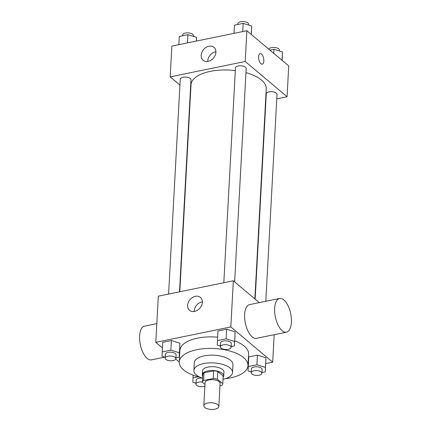 <?xml version="1.0" encoding="UTF-8"?>
<svg xmlns="http://www.w3.org/2000/svg" width="431" height="431" viewBox="0 0 431 431"><rect width="100%" height="100%" fill="white"/><g stroke="black" fill="none" stroke-linecap="round" stroke-linejoin="round"><path stroke-width="0.65" d="M217.897 404.768A7.526 3.346 3.1 0 1 218.846 406.519A7.526 3.346 3.1 0 1 211.152 409.45A7.526 3.346 3.1 0 1 203.82 405.706A7.526 3.346 3.1 0 1 209.531 402.786A7.526 3.346 3.1 0 1 217.897 404.768M203.82 405.706L205.07 382.62A7.526 3.346 3.1 0 1 210.781 379.7A7.526 3.346 3.1 0 1 219.147 381.683A7.526 3.346 3.1 0 1 220.096 383.434L218.846 406.519M202.398 382.308L202.812 374.614A10.22 4.542 3.1 0 1 204.003 372.799L213.625 370.827L213.21 378.52L203.583 380.492A10.22 4.542 3.1 0 0 202.398 382.308L204.967 384.474M219.966 385.896L221.582 385.562A10.22 4.542 3.1 0 0 222.768 383.752L217.402 379.232A10.22 4.542 3.1 0 0 213.21 378.52M222.768 383.752L223.188 376.053L217.817 371.538L217.402 379.232M213.625 370.827A10.22 4.542 3.1 0 1 217.817 371.538M223.113 377.378A10.753 4.779 -176.9 0 0 223.737 375.913A10.753 4.779 -176.9 0 0 213.259 370.563A10.753 4.779 -176.9 0 0 202.263 374.754A10.753 4.779 -176.9 0 0 202.721 376.274M202.263 374.754L202.473 370.908A10.753 4.779 3.1 0 1 210.63 366.733A10.753 4.779 3.1 0 1 222.585 369.566A10.753 4.779 3.1 0 1 223.942 372.066L223.737 375.913M204.003 372.799L203.583 380.492M223.01 379.334A19.352 8.598 -176.9 0 0 232.53 372.535A19.352 8.598 -176.9 0 0 213.674 362.902A19.352 8.598 -176.9 0 0 193.885 370.439A19.352 8.598 -176.9 0 0 202.618 378.229M232.53 372.535L232.95 364.836A19.352 8.598 -176.9 0 0 214.088 355.209A19.352 8.598 -176.9 0 0 194.3 362.746L193.885 370.439M225.483 378.671A34.405 15.284 -176.9 0 0 230.369 377.885A34.405 15.284 -176.9 0 0 247.981 365.655A34.405 15.284 -176.9 0 0 214.449 348.528A34.405 15.284 -176.9 0 0 179.269 361.932A34.405 15.284 -176.9 0 0 200.232 377.303M179.269 361.932L179.894 350.392A34.405 15.284 3.1 0 1 217.601 337.166M234.723 340.851A34.405 15.284 3.1 0 1 244.258 346.098A34.405 15.284 3.1 0 1 248.606 354.11L247.981 365.655M175.918 357.881L179.231 357.202L179.899 343.173L171.382 340.538L162.719 342.311L162.056 356.34L165.186 357.31M265.701 363.602L272.688 362.175L230.827 326.946L155.806 342.327L162.417 347.892M175.767 359.125L179.264 362.067M247.685 367.298L248.202 367.19M261.946 372.486L265.259 371.808L265.927 357.778L257.409 355.144L248.746 356.916L248.078 370.946L251.208 371.915M231.135 346.562L234.448 345.877L235.116 331.854L226.598 329.219L217.935 330.992L217.267 345.021L220.397 345.991M274.181 334.698L272.688 362.175M259.295 302.627L233.333 280.78L158.312 296.162L155.806 342.327M233.333 280.78L230.827 326.946M202.36 302.346A8.458 6.524 130.1 0 1 197.473 310.245A8.458 6.524 130.1 0 1 189.543 310.331A8.458 6.524 130.1 0 1 189.996 299.658A8.458 6.524 130.1 0 1 200.431 297.39A8.458 6.524 130.1 0 1 202.36 302.346M286.475 332.177L256.467 338.33A17.202 7.833 -101.6 0 1 245.341 323.051A17.202 7.833 -101.6 0 1 249.554 304.625L279.563 298.473A17.202 7.833 -101.6 0 1 283.851 299.933A17.202 7.833 -101.6 0 1 291.324 318.159A17.202 7.833 -101.6 0 1 286.475 332.177A17.202 7.833 -101.6 0 1 275.344 316.898A17.202 7.833 -101.6 0 1 279.563 298.473M156.819 323.638L144.525 326.159A17.202 7.833 78.4 0 0 139.676 340.178A17.202 7.833 78.4 0 0 147.149 358.398A17.202 7.833 78.4 0 0 151.437 359.863L164.664 357.148M194.214 311.489A8.458 6.524 130.1 0 1 202.371 301.797M245.966 72.677A37.675 16.734 3.1 0 1 261.488 80.058A37.675 16.734 3.1 0 1 266.245 88.829L254.866 298.904M179.797 291.755L191.008 84.756A37.675 16.734 3.1 0 1 235.315 70.592M234.636 281.885L246.198 68.459A5.377 2.387 -176.9 0 0 240.956 65.787A5.377 2.387 -176.9 0 0 235.461 67.877L223.824 282.731M255.152 299.141L266.272 93.807A5.377 2.387 3.1 0 1 270.35 91.717A5.377 2.387 3.1 0 1 276.33 93.134A5.377 2.387 3.1 0 1 277.009 94.384L265.803 301.296M168.613 294.05L180.244 79.202A5.377 2.387 3.1 0 1 184.323 77.111A5.377 2.387 3.1 0 1 190.303 78.528A5.377 2.387 3.1 0 1 190.981 79.783L179.501 291.819M265.577 101.118L265.879 101.059M276.767 98.828L287.068 96.716L245.207 61.488L170.186 76.869L179.926 85.069M190.227 93.737L190.507 93.974M170.186 76.869L171.85 46.095L246.871 30.714L288.732 65.938L287.068 96.716M246.871 30.714L245.207 61.488M215.904 52.28A8.458 6.524 130.1 0 1 211.018 60.178A8.458 6.524 130.1 0 1 203.087 60.265A8.458 6.524 130.1 0 1 203.534 49.592A8.458 6.524 130.1 0 1 213.975 47.324A8.458 6.524 130.1 0 1 215.904 52.28M260.13 53.606A5.377 2.446 -101.6 0 1 261.472 54.064A5.377 2.446 -101.6 0 1 263.81 59.753A5.377 2.446 -101.6 0 1 262.296 64.133A5.377 2.446 -101.6 0 1 258.815 59.359A5.377 2.446 -101.6 0 1 260.135 53.606A5.377 2.446 -101.6 0 1 261.472 54.058A5.377 2.446 -101.6 0 1 263.804 59.753A5.377 2.446 -101.6 0 1 262.29 64.138M207.758 61.423A8.458 6.524 130.1 0 1 215.915 51.725M251.316 34.448L251.677 26L243.165 23.366L234.502 25.138L234.055 33.338M251.677 26L251.225 34.378M243.165 23.366L242.718 31.565M237.815 24.459L237.858 23.635A5.377 2.387 3.1 0 1 241.936 21.55A5.377 2.387 3.1 0 1 247.917 22.967A5.377 2.387 3.1 0 1 248.595 24.217L248.547 25.03M196.342 41.074L196.466 37.319L187.948 34.685L179.285 36.463L178.838 44.662M196.466 37.319L196.261 41.09M187.948 34.685L187.501 42.884M182.599 35.778L182.642 34.954A5.377 2.387 3.1 0 1 186.72 32.869A5.377 2.387 3.1 0 1 192.7 34.286A5.377 2.387 3.1 0 1 193.379 35.536L193.336 36.349M282.127 60.378L282.488 51.925L273.971 49.29L269.935 50.115M282.488 51.925L282.036 60.302M273.971 49.29L273.755 53.331M268.777 49.145A5.377 2.387 3.1 0 1 273.216 47.453A5.377 2.387 3.1 0 1 278.722 48.892A5.377 2.387 3.1 0 1 279.401 50.141L279.358 50.955M234.448 345.877L234.593 341.471L226.076 338.836L217.413 340.614M220.354 346.804L220.564 342.957A5.377 2.387 3.1 0 1 224.643 340.867A5.377 2.387 3.1 0 1 230.623 342.284A5.377 2.387 3.1 0 1 231.302 343.534L231.091 347.386A5.377 2.387 3.1 0 1 225.596 349.476A5.377 2.387 3.1 0 1 220.354 346.804A5.377 2.387 3.1 0 1 224.432 344.714A5.377 2.387 3.1 0 1 230.413 346.131A5.377 2.387 3.1 0 1 231.091 347.386M234.97 336.261L234.593 341.471M235.116 331.854L226.598 329.219L226.076 338.836M226.598 329.219L217.935 330.992M179.231 357.202L179.377 352.79L170.859 350.155L162.201 351.933M165.143 358.123L165.348 354.277A5.377 2.387 3.1 0 1 169.426 352.192A5.377 2.387 3.1 0 1 175.406 353.603A5.377 2.387 3.1 0 1 176.085 354.858L175.875 358.705A5.377 2.387 3.1 0 1 170.38 360.795A5.377 2.387 3.1 0 1 165.143 358.123A5.377 2.387 3.1 0 1 169.221 356.038A5.377 2.387 3.1 0 1 175.196 357.45A5.377 2.387 3.1 0 1 175.875 358.705M179.754 347.58L179.377 352.79M179.899 343.173L171.382 340.538L170.859 350.155M171.382 340.538L162.719 342.311M265.259 371.808L265.404 367.395L256.887 364.761L248.224 366.539M251.165 372.729L251.375 368.882A5.377 2.387 3.1 0 1 255.454 366.792A5.377 2.387 3.1 0 1 261.428 368.209A5.377 2.387 3.1 0 1 262.107 369.464L261.903 373.311A5.377 2.387 3.1 0 1 256.402 375.401A5.377 2.387 3.1 0 1 251.165 372.729A5.377 2.387 3.1 0 1 255.244 370.644A5.377 2.387 3.1 0 1 261.224 372.055A5.377 2.387 3.1 0 1 261.903 373.311M265.782 362.185L265.404 367.395M265.927 357.778L257.409 355.144L256.887 364.761M257.409 355.144L248.746 356.916M198.195 376.796L193.007 377.858L192.862 382.27L195.992 383.234M204.87 386.284A5.377 2.387 3.1 0 1 199.052 386.408A5.377 2.387 3.1 0 1 195.949 384.048L196.159 380.201A5.377 2.387 3.1 0 1 202.478 378.181M193.153 375.191L193.007 377.858M195.949 384.048A5.377 2.387 3.1 0 1 202.408 382.044"/></g></svg>
